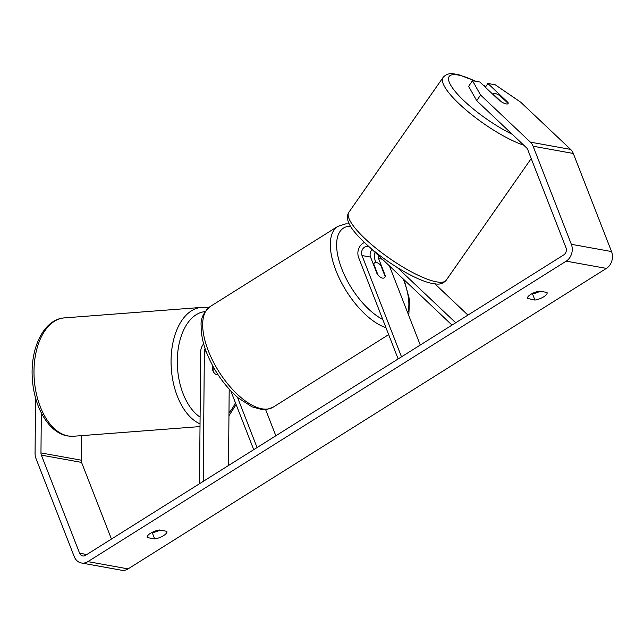 <?xml version="1.0" encoding="UTF-8"?>
<svg xmlns="http://www.w3.org/2000/svg" width="644" height="644" viewBox="0 0 644 644"><rect width="100%" height="100%" fill="white"/><g stroke="black" fill="none" stroke-linecap="round" stroke-linejoin="round"><path stroke-width="0.97" d="M212.794 365.961L212.753 370.356A8.927 4.999 85.9 0 0 216.738 374.631A8.927 4.999 85.9 0 0 217.455 374.671A8.927 4.999 85.9 0 0 217.479 374.663M199.503 483.733L200.67 351.97A10.707 8.783 100.2 0 1 203.665 343.872M203.206 481.406L204.357 351.713A6.247 5.128 100.2 0 1 205.098 348.525M228.515 465.507L229.192 389.161M230.793 390.884L253.72 449.673M237.459 397.251L257.077 447.564M265.626 409.584L275.841 435.779M216.738 374.631A8.927 5.224 85.6 0 0 217.503 374.663A8.927 5.224 85.6 0 0 217.962 374.591M213.092 371.145L213.132 366.573M147.162 537.249L147.291 537.579A8.927 3.059 -21.3 0 1 147.21 537.418A8.927 3.059 -21.3 0 1 150.503 533.272A8.927 3.059 -21.3 0 1 159.382 529.98L166.78 531.316A8.927 3.059 -21.3 0 1 166.86 531.477A8.927 3.059 -21.3 0 1 163.367 535.752A8.927 3.059 -21.3 0 1 154.689 538.915L147.291 537.579M527.388 298.381L534.906 300.048A8.927 3.059 158.7 0 0 543.592 296.884A8.927 3.059 158.7 0 0 547.078 292.609A8.927 3.059 158.7 0 0 547.006 292.448L539.608 291.12A8.927 3.059 158.7 0 0 530.728 294.405A8.927 3.059 158.7 0 0 527.436 298.55A8.927 3.059 158.7 0 0 527.516 298.711M507.738 103.008L508.052 102.533L487.894 83.47L485.367 87.23M507.987 103.724A8.927 2.182 34.9 0 0 508.027 103.282L500.034 95.723A8.927 2.182 34.9 0 0 495.019 93.412A8.927 2.182 34.9 0 0 493.304 93.597A8.927 2.182 34.9 0 0 493.207 94.137L501.209 101.704A8.927 2.182 34.9 0 0 504.155 103.273A8.927 2.415 34 0 0 506.273 103.925A8.927 2.415 34 0 0 508.076 103.62A8.927 2.415 34 0 0 508.052 102.533M531.936 293.704L532.475 293.801A8.927 3.059 158.7 0 0 540.147 291.217M476.729 100.706L468.639 86.385L472.479 80.685L480.569 95.006L476.729 100.706L526.575 147.846A5.353 4.395 100.2 0 1 527.718 149.593L565.963 247.682A5.353 4.395 100.2 0 1 563.758 254.895L85.459 555.378A5.353 4.395 100.2 0 1 82.682 555.957A5.353 4.395 100.2 0 1 79.598 553.22L41.361 455.139A5.353 4.395 100.2 0 1 40.966 452.917L41.321 412.925M159.921 530.076A8.927 3.059 -21.3 0 1 152.25 532.66L151.71 532.564M480.569 95.006L530.414 142.147A12.494 10.248 100.2 0 1 533.095 146.212L571.341 244.301A12.494 10.248 100.2 0 1 566.197 261.15L87.898 561.624A12.494 10.248 100.2 0 1 81.41 562.985A12.494 10.248 100.2 0 1 74.229 556.601L35.984 458.512A12.494 10.248 100.2 0 1 35.066 453.336L35.557 397.912M487.894 83.47L495.276 84.799L520.771 102.259L570.616 149.4A12.494 10.248 100.2 0 1 573.297 153.473L611.542 251.554A12.494 10.248 100.2 0 1 606.398 268.403L128.1 568.885A12.494 10.248 100.2 0 1 121.611 570.246L81.41 562.985M111.444 539.052L81.563 462.392A5.353 4.395 100.2 0 1 81.168 460.178L81.385 435.65M500.01 101.084L479.852 82.021L472.479 80.685M532.475 293.801L534.906 300.048M152.25 532.66L154.689 538.915M364.44 242.514A10.707 8.783 -79.8 0 0 358.66 257.656L398.145 358.941M369.728 247.304A6.247 5.128 -79.8 0 0 367.829 246.443A6.247 5.128 -79.8 0 0 362.709 249.027A6.247 5.128 -79.8 0 0 362.017 255.547L401.51 356.832M378.181 255.257A6.247 5.128 -79.8 0 0 378.6 258.534L385.297 275.721A8.927 4.089 -122.1 0 1 384.202 277.87A8.927 4.089 -122.1 0 1 377.263 274.272L370.558 257.085A6.247 5.128 100.2 0 1 372.095 249.502M467.938 315.093L434.95 283.891M389.403 265.883L420.266 345.039M375.082 252.335A10.707 8.783 -79.8 0 0 375.243 260.651L375.943 262.446M455.719 322.773L397.388 267.598M452.016 325.099L370.107 247.626M373.383 264.33L373.762 264.096L378.108 275.254A8.927 4.089 57.9 0 0 384.202 277.87A8.927 4.089 57.9 0 0 385.144 276.526L380.797 265.368A8.927 4.089 57.9 0 0 374.703 262.752A8.927 4.089 57.9 0 0 373.762 264.096M206.37 352.075L204.357 351.713M68.409 436.012A59.353 34.752 -94.4 0 1 34.043 375.436A59.353 34.752 -94.4 0 1 64.4 317.894C43.389 319.199 29.704 349.112 32.441 379.96C34.406 407.813 49.089 433.082 67.701 435.98L73.456 436.254A59.353 34.752 -94.4 0 1 68.409 436.012M208.342 307.896L201.475 307.413A59.353 34.752 85.6 0 0 171.062 360.326A59.353 34.752 85.6 0 0 200.034 423.889M200.099 417.119A54.893 32.136 -94.4 0 1 177.39 357.372A54.893 32.136 -94.4 0 1 205.074 311.616M235.446 402.822A54.893 32.136 -94.4 0 1 228.982 412.796M128.1 568.885L87.898 561.624M606.398 268.403L566.197 261.15M81.168 460.178L40.966 452.917M81.563 462.392L41.361 455.139M86.811 554.524L79.598 553.22M570.616 149.4L530.414 142.147M573.297 153.473L533.095 146.212M611.542 251.554L571.341 244.301M370.558 257.085L362.017 255.547M382.359 259.218L378.6 258.534M385.949 327.651A59.353 27.193 -122.1 0 1 335.959 270.609A59.353 27.193 -122.1 0 1 337.802 226.382L345.756 223.862L349.241 223.911M407.716 312.847A54.893 25.148 57.9 0 0 403.643 280.108A54.893 25.148 57.9 0 0 403.152 278.884M350.473 226.165A54.893 25.148 57.9 0 0 341.827 268.951A54.893 25.148 57.9 0 0 382.753 319.456M273.314 407.08C267.276 409.56 263.501 410.389 261.995 409.568L251.997 406.815L238.328 397.992C224.619 386.086 214.066 371.041 206.676 352.872C202.828 342.978 200.992 333.986 201.153 325.888C200.461 318.869 203.464 312.429 210.169 306.568A59.353 27.193 57.9 0 0 208.318 350.795A59.353 27.193 57.9 0 0 273.314 407.08L388.662 334.614M485.729 86.682A54.893 13.419 34.9 0 0 483.411 85.378M475.312 81.2A54.893 13.419 34.9 0 0 459.744 75.364A54.893 13.419 34.9 0 0 457.304 93.919A54.893 13.419 34.9 0 0 512.221 134.274M434.764 281.492A59.353 14.514 34.9 0 0 446.179 280.261C443.475 283.304 440.085 284.551 436.012 283.988L430.949 283.191C415.324 279.77 387.438 263.09 368.569 246.29C356.019 234.714 343.035 221.447 348.871 212.279A59.353 14.514 34.9 0 0 376.386 248.544A59.353 14.514 34.9 0 0 434.764 281.492M523.797 145.222A59.353 14.514 -145.1 0 1 467.343 111.114A59.353 14.514 -145.1 0 1 443.048 77.489L348.871 212.279M201.475 307.413L64.4 317.894M200.01 426.578L73.456 436.254M228.958 415.758L236.107 404.504M404.126 279.81L409.528 299.637L408.803 315.641M210.169 306.568L337.802 226.382M373.15 263.726L374.703 262.752M485.818 86.554L482.944 84.936M476.005 81.321L458.27 74.559L453.102 73.754C449.069 73.223 445.72 74.471 443.048 77.489M446.179 280.261L531.211 158.553M492.821 94.282L493.304 93.597"/></g></svg>
